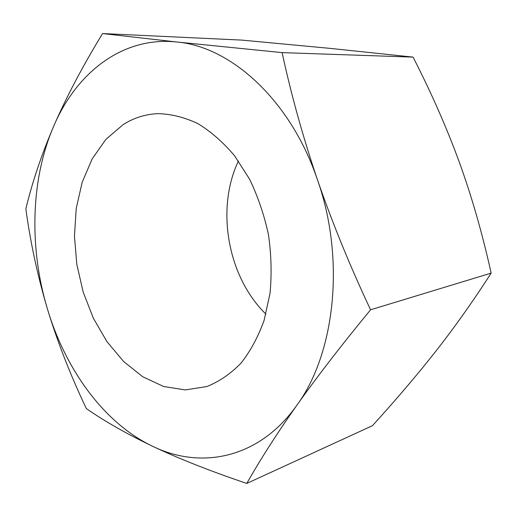 <?xml version="1.0" encoding="UTF-8"?>
<svg xmlns="http://www.w3.org/2000/svg" width="517" height="517" viewBox="0 0 517 517"><rect width="100%" height="100%" fill="white"/><g stroke="black" fill="none" stroke-linecap="round" stroke-linejoin="round"><path stroke-width="0.78" d="M265.925 314.103C227.764 277.086 215.531 208.971 238.427 160.994M206.787 386.554L185.273 389.934L163.585 386.49L142.757 376.77L123.653 361.545L106.993 341.711L93.357 318.226L83.185 292.118L76.813 264.407L74.454 236.153L76.232 208.416L82.171 182.294L92.162 158.893L105.953 139.312L123.124 124.636C133.8 117.824 145.464 114.16 158.112 113.637C171.282 113.999 184.524 117.32 197.837 123.595C210.936 131.576 223.17 142.285 234.518 155.714L249.433 178.927C257.867 196.331 264.2 214.898 268.439 234.628C271.328 254.597 271.852 274.204 270.003 293.456L264.097 320.404C258.125 336.948 250.39 351.243 240.883 363.283C230.588 373.797 219.324 381.52 207.104 386.445L206.787 386.554M47.499 309.192C29.101 248.393 30.542 179.877 53.606 126.406C76.251 73.084 122.186 36.177 176.749 41.987C230.769 46.511 290.651 100.065 317.528 180C345.511 259.211 335.029 353.499 296.758 405.393C259.062 458.805 200.809 469.785 152.806 446.371C104.247 423.339 65.724 369.946 47.499 309.192C37.67 276.123 30.451 242.706 25.85 208.933C32.06 182.811 41.315 155.3 53.606 126.406C66.137 97.519 82.455 66.564 102.547 33.553L176.749 41.987L282.095 52.618C291.233 94.831 303.04 137.289 317.528 180C332.269 222.678 349.951 265.945 370.56 309.793C341.621 344.968 317.024 376.835 296.758 405.393C276.711 433.892 260.051 459.91 246.771 483.447C210.309 471.09 178.992 458.728 152.806 446.371C126.814 433.905 104.66 421.31 86.339 408.579C70.519 375.323 57.574 342.196 47.499 309.192M102.547 33.553L241.685 40.093L330.363 48.404L413.077 57.116C431.501 93.157 446.959 128.313 459.458 162.596C471.847 196.848 482.406 233.684 491.15 273.118L370.56 309.793M413.077 57.116L282.095 52.618M491.15 273.118C473.482 300.635 455.212 326.453 436.335 350.565C417.258 374.851 395.964 399.887 372.44 425.685L246.771 483.447"/></g></svg>
